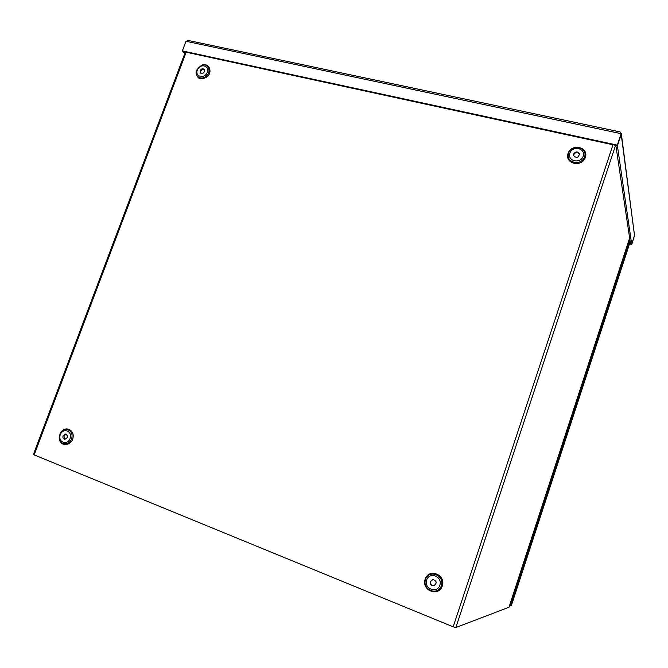 <?xml version="1.0" encoding="UTF-8"?>
<svg xmlns="http://www.w3.org/2000/svg" width="668" height="668" viewBox="0 0 668 668"><rect width="100%" height="100%" fill="white"/><g stroke="black" fill="none" stroke-linecap="round" stroke-linejoin="round"><path stroke-width="1" d="M508.974 607.262L455.843 627.536L453.171 626.826L612.973 144.772M186.18 52.213L34.16 454.9L453.171 626.826M34.16 454.9L33.408 454.44L185.353 52.029M63.068 435.778C62.6 437.598 63.118 438.759 64.621 439.26C67.894 438.008 68.27 436.246 65.773 433.975L63.068 435.778M66.165 434.091L63.877 435.92L65.038 439.285M430.376 581.494C430.008 584.25 431.152 585.677 433.808 585.786C437.239 583.064 436.88 580.96 432.739 579.465L430.376 581.494M432.922 579.44L430.751 581.436C430.367 584.074 431.445 585.51 433.991 585.744M573.612 154.049L573.553 155.56C576.4 158.433 578.371 157.873 579.473 153.874C577.645 151.227 575.691 151.285 573.612 154.049M579.523 154.166C577.578 151.803 575.657 151.962 573.762 154.625L573.645 155.844M200.133 70.666L200.517 73.029C203.656 73.722 204.842 72.478 204.091 69.288C202.538 68.311 201.218 68.771 200.133 70.666M204.358 69.622C202.838 69.029 201.627 69.581 200.734 71.267L200.859 73.288M617.315 145.14L621.115 133.667L617.399 145.733L617.315 145.14L182.372 50.902L186.013 41.274L188.493 40.514L620.079 131.922L621.115 133.667L186.013 41.274M617.399 145.733L182.999 51.52L182.372 50.902M621.165 134.351L620.63 132.389M631.736 244.505L634.533 235.462L631.736 244.505L629.481 243.945M621.298 133.525L634.508 235.453M615.879 145.407L617.407 145.816L621.207 134.36L634.525 235.412L631.678 244.129L617.407 145.816M631.678 244.129L630.5 243.828L615.854 145.474M629.582 243.645L631.686 244.171M183.107 51.545L184.218 51.787M184.201 51.845L185.086 52.739M183.082 51.603L184.852 53.373M511.471 605.208L510.577 605.584L510.761 604.624L629.916 239.921M61.264 431.787C65.907 425.608 74.799 430.267 72.979 437.991C71.443 445.773 61.222 447.084 59.519 439.769M59.586 439.961C61.431 447.084 71.451 445.639 72.962 437.983C74.749 430.384 66.099 425.675 61.406 431.628M60.12 433.515L59.185 437.765C59.352 445.806 70.223 445.857 71.843 437.782C73.697 429.766 63.644 426.159 60.12 433.515L59.185 437.765M60.312 434.684C57.465 442.057 67.334 446.015 70.082 438.559C72.912 431.144 63.026 427.269 60.312 434.684M425.157 579.164C428.831 567.825 446.157 574.589 442.3 585.961C438.55 597.401 421.241 590.428 425.157 579.164M202.788 64.888C209.151 63.26 212.599 71.451 207.623 76.478C200.701 80.786 196.893 79.225 196.2 71.793M568.05 153.49C571.424 143.069 588.942 146.902 585.385 157.364C581.937 167.877 564.435 163.877 568.05 153.49C564.46 163.86 581.928 167.843 585.36 157.356C588.909 146.91 571.441 143.094 568.067 153.49M425.174 579.173C421.266 590.412 438.542 597.367 442.283 585.953C446.132 574.605 428.839 567.85 425.174 579.173M425.533 579.473C421.925 589.869 437.891 596.29 441.348 585.744C444.913 575.257 428.931 569.002 425.533 579.473M426.66 580.016C423.646 588.692 436.964 594.036 439.836 585.251C442.809 576.509 429.491 571.29 426.66 580.016M568.61 153.206C565.278 162.792 581.427 166.474 584.6 156.78C587.882 147.127 571.725 143.587 568.61 153.206M569.854 153.214C567.082 161.205 580.542 164.261 583.189 156.187C585.928 148.146 572.459 145.19 569.854 153.214M196.183 71.935C196.976 79.242 200.792 80.753 207.606 76.461C212.524 71.501 209.209 63.385 202.922 64.871M196.617 70.123L196.501 70.474C194.288 76.845 202.07 80.803 206.813 75.659C211.731 70.691 207.673 62.809 201.494 65.23L196.617 70.123M197.31 70.04C194.664 76.912 204.759 79.2 207.305 72.269C209.936 65.364 199.832 63.143 197.31 70.04M629.64 238.067L508.974 607.295L629.64 238.033M615.562 145.332L455.843 627.536M510.761 604.624L509.951 604.306M509.659 605.208L510.561 605.567L509.659 605.216M511.454 605.258L630.191 241.741M196.501 70.474L201.494 65.23M630.191 241.766L511.471 605.241"/></g></svg>
